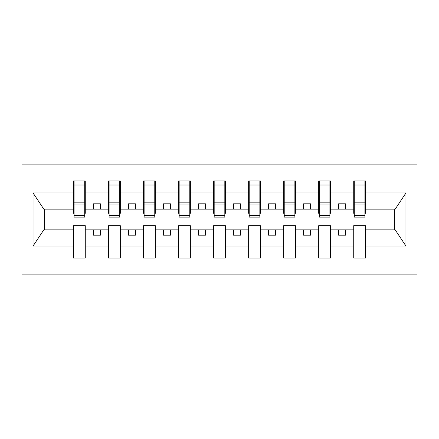 <?xml version="1.0" encoding="UTF-8"?>
<svg xmlns="http://www.w3.org/2000/svg" width="439" height="439" viewBox="0 0 439 439"><rect width="100%" height="100%" fill="white"/><g stroke="black" fill="none" stroke-linecap="round" stroke-linejoin="round"><path stroke-width="0.66" d="M21.95 274.139L417.05 274.139L417.05 164.861L21.95 164.861L21.95 274.139M364.93 213.338L365.489 213.338L365.489 209.134L395.199 209.134L405.954 192.951L405.954 246.049L365.489 246.049L365.489 225.662L353.724 225.662L353.724 229.866L330.463 229.866L330.463 225.662L318.698 225.662L318.698 229.866L295.436 229.866L295.436 225.662L283.671 225.662L283.671 229.866L260.409 229.866L260.409 225.662L248.644 225.662L248.644 229.866L225.383 229.866L225.383 225.662L213.617 225.662L213.617 229.866L190.356 229.866L190.356 225.662L178.591 225.662L178.591 229.866L155.329 229.866L155.329 225.662L143.564 225.662L143.564 229.866L120.302 229.866L120.302 225.662L108.537 225.662L108.537 229.866L85.276 229.866L85.276 225.662L73.511 225.662L73.511 229.866L43.801 229.866L33.046 246.049L33.046 192.951L43.801 209.134L73.511 209.134L73.511 192.951L33.046 192.951M365.489 246.049L365.489 258.028L353.724 258.028L353.724 229.866M353.724 246.049L330.463 246.049L330.463 258.028L318.698 258.028L318.698 229.866M330.463 246.049L330.463 229.866M318.698 246.049L295.436 246.049L295.436 258.028L283.671 258.028L283.671 229.866M295.436 246.049L295.436 229.866M283.671 246.049L260.409 246.049L260.409 258.028L248.644 258.028L248.644 229.866M260.409 246.049L260.409 229.866M248.644 246.049L225.383 246.049L225.383 258.028L213.617 258.028L213.617 229.866M225.383 246.049L225.383 229.866M213.617 246.049L190.356 246.049L190.356 258.028L178.591 258.028L178.591 229.866M190.356 246.049L190.356 229.866M178.591 246.049L155.329 246.049L155.329 258.028L143.564 258.028L143.564 229.866M155.329 246.049L155.329 229.866M143.564 246.049L120.302 246.049L120.302 258.028L108.537 258.028L108.537 229.866M120.302 246.049L120.302 229.866M354.284 215.434L364.93 215.434L364.93 217.118L354.284 217.118L354.284 180.972L353.724 180.972L353.724 192.951L330.463 192.951L330.463 213.338L329.903 213.338M354.284 213.338L353.724 213.338L353.724 192.951M319.257 215.434L329.903 215.434L329.903 217.118L319.257 217.118L319.257 180.972L318.698 180.972L318.698 192.951L295.436 192.951L295.436 213.338L294.876 213.338M319.257 213.338L318.698 213.338L318.698 192.951M284.231 215.434L294.876 215.434L294.876 217.118L284.231 217.118L284.231 180.972L283.671 180.972L283.671 192.951L260.409 192.951L260.409 213.338L259.85 213.338M284.231 213.338L283.671 213.338L283.671 192.951M249.204 215.434L259.85 215.434L259.85 217.118L249.204 217.118L249.204 180.972L248.644 180.972L248.644 192.951L225.383 192.951L225.383 213.338L224.823 213.338M249.204 213.338L248.644 213.338L248.644 192.951M214.177 215.434L224.823 215.434L224.823 217.118L214.177 217.118L214.177 180.972L213.617 180.972L213.617 192.951L190.356 192.951L190.356 213.338L189.796 213.338M214.177 213.338L213.617 213.338L213.617 192.951M179.15 215.434L189.796 215.434L189.796 217.118L179.15 217.118L179.15 180.972L178.591 180.972L178.591 192.951L155.329 192.951L155.329 213.338L154.769 213.338M179.15 213.338L178.591 213.338L178.591 192.951M144.124 215.434L154.769 215.434L154.769 217.118L144.124 217.118L144.124 180.972L143.564 180.972L143.564 192.951L120.302 192.951L120.302 213.338L119.743 213.338M144.124 213.338L143.564 213.338L143.564 192.951M109.097 215.434L119.743 215.434L119.743 217.118L109.097 217.118L109.097 180.972L108.537 180.972L108.537 192.951L85.276 192.951L85.276 180.972L84.716 180.972L84.716 217.118L74.07 217.118L74.07 204.903L84.716 204.903M109.097 213.338L108.537 213.338L108.537 192.951M108.537 246.049L85.276 246.049L85.276 258.028L73.511 258.028L73.511 229.866M85.276 246.049L85.276 229.866M74.07 204.903L74.07 180.972L73.511 180.972L73.511 192.951M73.511 209.134L73.511 213.338L74.07 213.338M365.489 209.134L365.489 180.972L364.93 180.972L364.93 215.434M318.698 180.972L330.463 180.972L330.463 192.951M283.671 180.972L295.436 180.972L295.436 192.951M248.644 180.972L260.409 180.972L260.409 192.951M213.617 180.972L225.383 180.972L225.383 192.951M178.591 180.972L190.356 180.972L190.356 192.951M143.564 180.972L155.329 180.972L155.329 192.951M108.537 180.972L120.302 180.972L120.302 192.951M405.954 192.951L365.489 192.951M73.511 246.049L33.046 246.049M73.511 180.972L85.276 180.972M353.724 180.972L365.489 180.972M353.724 209.134L345.597 209.134L345.597 203.806L338.59 203.806L338.59 209.134L345.597 209.134M338.59 209.134L330.463 209.134M338.59 229.866L338.59 235.194L345.597 235.194L345.597 229.866M318.698 209.134L310.571 209.134L310.571 203.806L303.563 203.806L303.563 209.134L310.571 209.134M303.563 209.134L295.436 209.134M303.563 229.866L303.563 235.194L310.571 235.194L310.571 229.866M283.671 209.134L275.544 209.134L275.544 203.806L268.536 203.806L268.536 209.134L275.544 209.134M268.536 209.134L260.409 209.134M268.536 229.866L268.536 235.194L275.544 235.194L275.544 229.866M248.644 209.134L240.517 209.134L240.517 203.806L233.51 203.806L233.51 209.134L240.517 209.134M233.51 209.134L225.383 209.134M233.51 229.866L233.51 235.194L240.517 235.194L240.517 229.866M213.617 209.134L205.49 209.134L205.49 203.806L198.483 203.806L198.483 209.134L205.49 209.134M198.483 209.134L190.356 209.134M198.483 229.866L198.483 235.194L205.49 235.194L205.49 229.866M178.591 209.134L170.464 209.134L170.464 203.806L163.456 203.806L163.456 209.134L170.464 209.134M163.456 209.134L155.329 209.134M163.456 229.866L163.456 235.194L170.464 235.194L170.464 229.866M143.564 209.134L135.437 209.134L135.437 203.806L128.429 203.806L128.429 209.134L135.437 209.134M128.429 209.134L120.302 209.134M128.429 229.866L128.429 235.194L135.437 235.194L135.437 229.866M108.537 209.134L100.41 209.134L100.41 203.806L93.403 203.806L93.403 209.134L100.41 209.134M93.403 209.134L85.276 209.134L85.276 192.951M93.403 229.866L93.403 235.194L100.41 235.194L100.41 229.866M85.276 209.134L85.276 213.338L84.716 213.338M405.954 246.049L395.199 229.866L365.489 229.866M44.366 209.134L44.366 229.866M394.634 229.866L394.634 209.134M84.716 187.974L85.276 187.974M73.511 187.974L74.07 187.974M74.07 202.17L84.716 202.17M120.302 180.972L119.743 180.972L119.743 215.434M119.743 187.974L120.302 187.974M108.537 187.974L109.097 187.974M109.097 204.903L119.743 204.903M109.097 202.17L119.743 202.17M155.329 180.972L154.769 180.972L154.769 215.434M154.769 187.974L155.329 187.974M143.564 187.974L144.124 187.974M144.124 204.903L154.769 204.903M144.124 202.17L154.769 202.17M190.356 180.972L189.796 180.972L189.796 215.434M189.796 187.974L190.356 187.974M178.591 187.974L179.15 187.974M179.15 204.903L189.796 204.903M179.15 202.17L189.796 202.17M225.383 180.972L224.823 180.972L224.823 215.434M224.823 187.974L225.383 187.974M213.617 187.974L214.177 187.974M214.177 204.903L224.823 204.903M214.177 202.17L224.823 202.17M260.409 180.972L259.85 180.972L259.85 215.434M259.85 187.974L260.409 187.974M248.644 187.974L249.204 187.974M249.204 204.903L259.85 204.903M249.204 202.17L259.85 202.17M295.436 180.972L294.876 180.972L294.876 215.434M294.876 187.974L295.436 187.974M283.671 187.974L284.231 187.974M284.231 204.903L294.876 204.903M284.231 202.17L294.876 202.17M330.463 180.972L329.903 180.972L329.903 215.434M329.903 187.974L330.463 187.974M318.698 187.974L319.257 187.974M319.257 204.903L329.903 204.903M319.257 202.17L329.903 202.17M364.93 187.974L365.489 187.974M353.724 187.974L354.284 187.974M354.284 204.903L364.93 204.903M354.284 202.17L364.93 202.17M74.07 215.434L84.716 215.434M74.07 185.022L84.716 185.022M109.097 185.022L119.743 185.022M144.124 185.022L154.769 185.022M179.15 185.022L189.796 185.022M214.177 185.022L224.823 185.022M249.204 185.022L259.85 185.022M284.231 185.022L294.876 185.022M319.257 185.022L329.903 185.022M354.284 185.022L364.93 185.022"/></g></svg>
